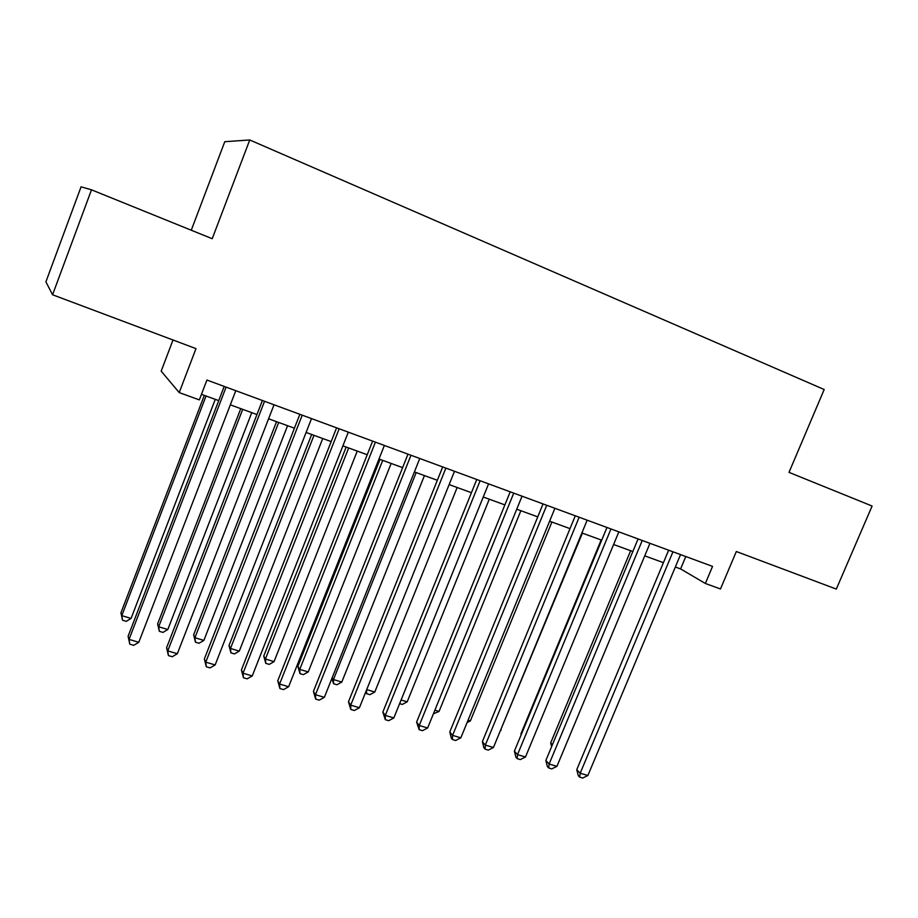 <?xml version="1.0" encoding="UTF-8"?>
<svg xmlns="http://www.w3.org/2000/svg" width="918" height="918" viewBox="0 0 918 918"><rect width="100%" height="100%" fill="white"/><g stroke="black" fill="none" stroke-linecap="round" stroke-linejoin="round"><path stroke-width="1.38" d="M173.009 339.993L161.178 371.147L179.205 392.583L199.332 399.892L206.929 380.052L712.552 566.395L705.345 583.469L720.481 588.966L736.328 551.523L836.309 589.081L872.1 506.036L789.01 472.368L824.18 389.519L249.742 139.972L224.772 141.705L191.265 230.234M91.49 189.819L81.071 186.824L45.9 281.837L52.567 294.77L91.49 189.819L212.219 238.714L249.742 139.972M179.205 392.583L195.982 348.622L52.567 294.77M675.338 567.014L680.605 568.931L705.345 583.469M201.455 394.327L218.736 400.615M230.326 404.838L256.948 414.546M268.584 418.78L294.426 428.201M306.096 432.458L331.18 441.592M342.896 445.861L367.234 454.731M378.985 459.011L402.623 467.629M414.397 471.921L437.347 480.286M449.143 484.589L471.427 492.702M483.258 497.017L504.889 504.9M516.742 509.215L537.741 516.868M549.607 521.194L570.009 528.63M581.897 532.956L601.703 540.174M613.603 544.512L632.835 551.523M644.746 555.86L663.427 562.677M685.803 556.549L680.605 568.931M668.637 550.215L576.756 769.697L580.187 773.231L672.951 551.81M587.876 775.503L582.746 778.028L579.671 777.121L580.187 773.231L587.876 775.503L680.548 554.61M579.671 777.121L578.306 775.699L576.756 769.697M630.643 550.72L550.685 742.891L552.429 744.682M551.638 746.609L550.685 742.891M638.067 538.946L545.843 760.506L549.125 764.017L642.244 540.484M556.939 766.335L551.81 768.882L548.689 767.964L549.125 764.017L556.939 766.335L649.967 543.33M548.689 767.964L547.38 766.553L545.843 760.506M606.959 527.483L514.39 751.154L517.511 754.63L610.975 528.963M525.475 756.994L520.334 759.576L517.155 758.647L517.511 754.63L525.475 756.994L618.847 531.866M517.155 758.647L515.916 757.235L514.39 751.154M575.288 515.813L482.375 741.641L485.335 745.095L579.155 517.236M493.436 747.493L488.307 750.121L485.071 749.157L485.335 745.095L493.436 747.493L587.164 520.185M485.071 749.157L483.889 747.768L482.375 741.641M543.043 503.925L449.797 731.944L452.585 735.375L546.738 505.29M460.836 737.82L455.695 740.482L452.402 739.506L452.585 735.375L460.836 737.82L554.897 508.297M452.402 739.506L451.289 738.129L449.797 731.944M601.152 539.979L520.919 733.884L521.355 734.343M521.16 734.813L520.919 733.884M500.631 730.051L582.414 533.151M501.159 730.2L500.402 730.59M468.054 720.205L470.372 720.905L551.902 522.032M470.372 720.905L467.055 722.627M434.88 710.188L439.045 711.45L520.873 510.718M439.045 711.45L433.411 713.791M510.201 491.819L416.623 722.087L419.239 725.484L513.736 493.127M427.639 727.974L422.509 730.671L419.159 729.684L419.239 725.484L427.639 727.974L522.044 496.19M419.159 729.684L416.623 722.087M401.109 699.986L407.19 701.822L489.283 499.208M407.19 701.822L402.325 704.427L399.64 703.624M476.763 479.494L382.852 712.047L385.296 715.409L480.125 480.734M393.833 717.945L388.704 720.687L385.296 719.678L385.296 715.409L393.833 717.945L488.583 483.855M385.296 719.678L382.852 712.047M366.707 689.602L374.774 692.034L457.153 487.504M374.774 692.034L369.908 694.674L366.638 693.698L365.685 692.149M366.638 693.698L366.592 689.888M442.694 466.941L348.461 701.811L350.71 705.15L445.873 468.111M359.42 707.732L354.291 710.509L350.814 709.488L350.71 705.15L359.42 707.732L454.49 471.29M350.814 709.488L348.461 701.811M416.175 472.563L333.464 679.55L341.794 682.074L424.437 475.581M332.201 677.691L333.464 679.55L333.601 683.749L331.868 678.517M341.794 682.074L336.929 684.759L333.601 683.749M407.994 454.146L313.428 691.403L315.482 694.708L410.977 455.248M324.352 697.336L319.234 700.147L315.689 699.103L315.482 694.708L324.352 697.336L419.767 458.484M315.689 699.103L313.428 691.403M380.018 459.39L297.88 666.376L299.75 669.371L308.23 671.93L391.148 463.452M382.726 460.377L299.75 669.371L299.979 673.64L297.88 666.376M308.23 671.93L303.376 674.65L299.979 673.64M372.628 441.122L277.752 680.789L279.6 684.059L375.416 442.143M288.631 686.733L283.513 689.602L279.91 688.534L279.6 684.059L288.631 686.733L384.367 445.448M279.91 688.534L277.752 680.789M346.155 447.055L263.753 656.037L265.428 659.009L274.069 661.614L357.24 451.094M348.668 447.973L265.428 659.009L265.761 663.335L263.753 656.037M274.069 661.614L269.215 664.38L265.761 663.335M336.585 427.834L241.4 669.979L243.029 673.215L339.167 428.786M252.243 675.946L247.126 678.85L243.454 677.759L243.029 673.215L252.243 675.946L348.301 432.149M243.454 677.759L241.4 669.979M311.661 434.478L229.007 645.526L230.498 648.452L239.288 651.114L322.723 438.517M313.99 435.339L230.498 648.452L230.923 652.847L229.007 645.526M239.288 651.114L234.434 653.914L230.923 652.847M299.853 414.293L204.347 658.963L205.77 662.153L302.217 415.166M215.145 664.942L210.05 667.891L206.298 666.778L205.77 662.153L215.145 664.942L311.523 418.597M206.298 666.778L204.347 658.963M276.536 421.683L193.641 634.82L194.926 637.712L203.876 640.42L287.563 425.7M278.682 422.464L194.926 637.712L195.454 642.175L193.641 634.82M203.876 640.42L199.034 643.254L195.454 642.175M262.399 400.489L166.594 647.741L167.776 650.885L264.533 401.281M177.346 653.719L172.251 656.714L168.43 655.59L167.776 650.885L177.346 653.719L274.023 404.781M168.43 655.59L166.594 647.741M240.768 408.648L157.621 623.919L158.688 626.764L167.81 629.519L251.762 412.652M242.696 409.348L158.688 626.764L159.342 631.309L157.621 623.919M167.81 629.519L162.979 632.399L159.342 631.309M224.199 386.409L128.095 636.289L129.048 639.398L226.103 387.109M138.802 642.29L133.718 645.331L129.817 644.184L129.048 639.398L138.802 642.29L235.788 390.678M129.817 644.184L128.095 636.289M204.324 395.371L120.935 612.811L121.796 615.622L131.079 618.434L215.271 399.353M206.045 395.991L121.796 615.622L122.553 620.235L120.935 612.811M131.079 618.434L126.259 621.348L122.553 620.235"/></g></svg>
